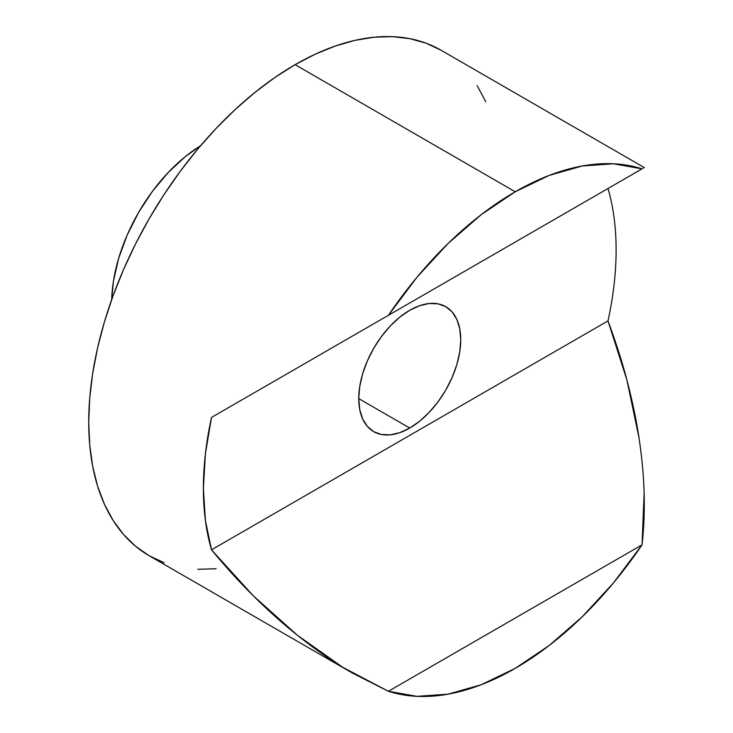 <?xml version="1.0" encoding="UTF-8"?>
<svg xmlns="http://www.w3.org/2000/svg" width="733" height="733" viewBox="0 0 733 733"><rect width="100%" height="100%" fill="white"/><g stroke="black" fill="none" stroke-linecap="round" stroke-linejoin="round"><path stroke-width="1.1" d="M409.747 428.054L358.749 398.615L359.729 409.536L362.633 418.909L367.343 426.368L373.683 431.627L381.417 434.486L390.231 434.843L399.797 432.672L409.747 428.054L419.697 421.182L429.263 412.303L438.077 401.776L445.811 389.993L452.151 377.403L456.861 364.503L459.765 351.785L460.745 339.727L459.765 328.805L456.861 319.432L452.151 311.974L445.811 306.715A72.118 41.634 -60 0 1 456.861 364.503A72.118 41.634 -60 0 1 409.747 428.054A72.118 41.634 -60 0 1 373.683 431.627A72.118 41.634 -60 0 1 362.633 373.839A72.118 41.634 -60 0 1 409.747 310.279A72.118 41.634 -60 0 1 445.811 306.715L438.077 303.847L429.263 303.499L419.697 305.67L409.747 310.279L399.797 317.16L390.231 326.029L381.417 336.566L373.683 348.349L367.343 360.938L362.633 373.839L359.729 386.557L358.749 398.615L409.747 428.054M200.457 145.849A129.714 74.894 120 0 0 111.7 299.586L113.413 281.298L118.636 258.419L127.111 235.211L138.519 212.579L152.418 191.377L168.278 172.438L185.486 156.477L200.457 145.849M644.115 493.272L642.053 544.839L388.408 691.283L416.949 696.35L448.175 694.151L481.242 684.732L515.226 668.368L549.219 645.489L582.277 616.728L613.503 582.872L642.053 544.839L388.408 691.283L342.714 667.287L297.259 635.154L253.16 595.672L211.498 549.823L607.996 320.907L211.498 549.823L205.414 520.567L203.38 488.315L205.414 453.709L211.498 417.434L607.996 188.518A291.853 168.498 -60 0 1 607.996 320.907C615.812 341.999 622.106 361.671 626.88 379.914C632.258 400.41 636.308 419.716 639.011 437.839C641.961 457.456 643.656 475.928 644.115 493.272C644.6 511.625 643.913 528.814 642.053 544.839A291.853 168.498 -60 0 1 515.226 668.368A291.853 168.498 -60 0 1 388.408 691.283L352.426 673.077L342.714 667.287C327.926 658.216 312.771 647.505 297.259 635.154C282.92 623.746 268.214 610.589 253.16 595.672C239.746 582.423 225.856 567.14 211.498 549.823A291.853 168.498 -60 0 1 211.498 417.434L388.408 315.3A291.853 168.498 -60 0 1 515.226 191.771L295.097 64.678A291.853 168.498 120 0 0 104.434 321.86A291.853 168.498 120 0 0 149.175 555.733L164.174 562.77M616.572 183.562L642.053 168.856A291.853 168.498 -60 0 0 515.226 191.771L481.242 214.65L448.175 243.402L416.949 277.266L388.408 315.3L642.053 168.856L613.503 163.789L582.277 165.988L549.219 175.398L515.226 191.771L295.097 64.678A291.853 168.498 120 0 1 441.019 50.22L426.02 43.183L409.747 38.647L392.375 36.65L374.068 37.218L355.001 40.352L335.357 46.014L315.327 54.15L295.097 64.678L274.866 77.506L254.837 92.505L235.192 109.529L216.125 128.412L197.809 148.982L180.446 171.036L164.174 194.355L149.166 218.727L135.568 243.906L123.501 269.652L113.093 295.72L104.434 321.86L97.608 347.818L92.688 373.344L89.719 398.193L88.72 422.126L89.719 444.904L92.688 466.325L97.608 486.171L104.434 504.249L113.093 520.384L123.501 534.439L135.568 546.25L149.166 555.733L352.426 673.077M197.809 569.303L216.125 568.735M485.759 101.704L477.101 85.569M632.707 174.243L621.19 180.895M641.467 169.195L635.713 172.512M644.115 167.665L643.079 168.26M639.011 170.606L607.996 188.518M607.996 320.907L626.88 379.914L639.011 437.839M441.019 50.22L644.28 167.573"/></g></svg>
